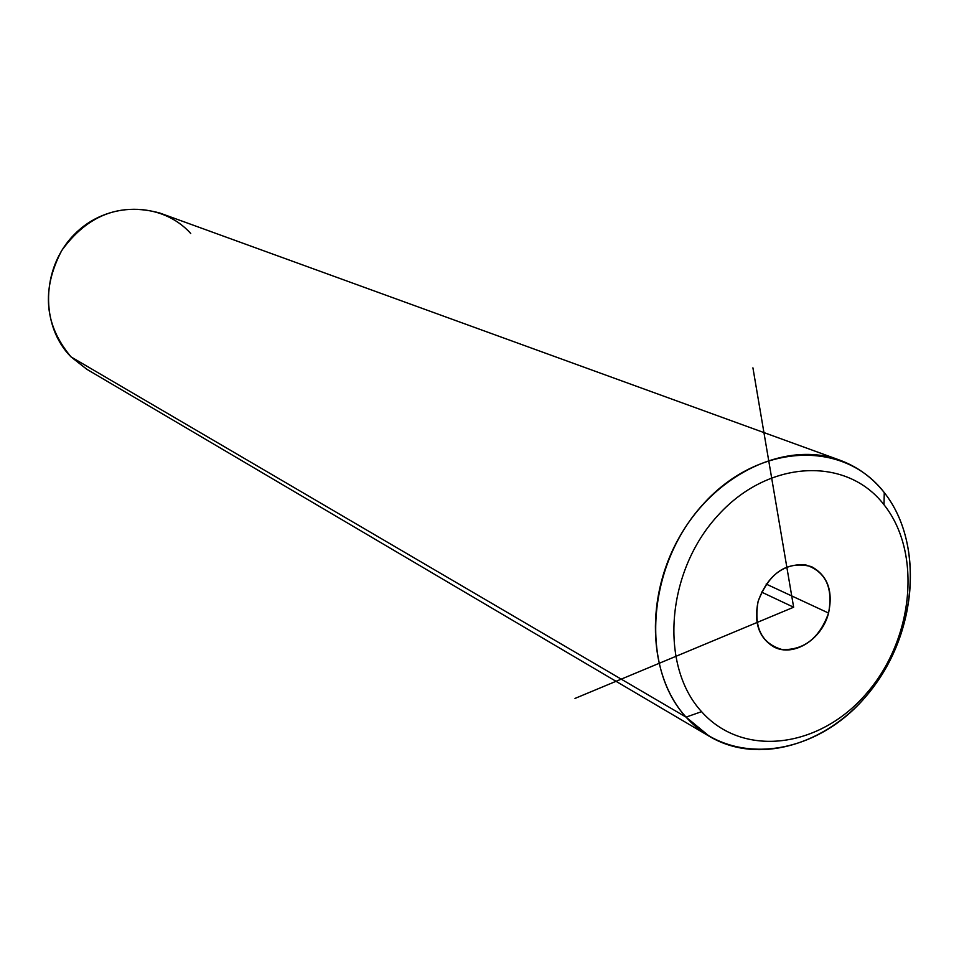 <?xml version="1.0" encoding="UTF-8"?>
<svg xmlns="http://www.w3.org/2000/svg" width="959" height="959" viewBox="0 0 959 959"><rect width="100%" height="100%" fill="white"/><g stroke="black" fill="none" stroke-linecap="round" stroke-linejoin="round"><path stroke-width="1.44" d="M884.006 504.746C922.366 552.887 913.555 639.761 866.313 693.657C819.657 748.2 743.033 758.329 701.568 711.662C659.372 665.846 666.073 572.427 717.176 516.266C767.668 459.397 846.413 455.825 884.006 504.746L884.258 492.578C925.831 544.988 916.241 639.03 865.09 697.421C814.563 756.507 731.357 767.715 686.057 717.116L701.568 711.662C743.033 758.329 819.657 748.2 866.313 693.657C913.555 639.761 922.366 552.887 884.006 504.746C846.413 455.825 767.668 459.397 717.176 516.266C666.073 572.427 659.372 665.846 701.568 711.662L686.057 717.116C639.953 667.452 647.037 565.69 702.755 504.638C757.802 442.818 843.5 439.33 884.258 492.578L884.006 504.746M828.564 613.053C833.323 587.328 825.507 571.216 805.14 564.731C783.095 563.664 767.428 575.856 758.137 601.305C753.558 627.474 761.578 643.573 782.196 649.579C804.074 650.19 819.525 638.023 828.564 613.053C822.043 639.521 793.309 657.514 773.865 646.917C758.881 637.855 753.642 622.643 758.137 601.305C769.49 572.151 787.255 560.583 811.446 566.613C827.569 575.436 833.275 590.912 828.564 613.053L766.157 584.055L828.564 613.053M686.057 717.116L709.504 736.416C761.218 767.128 834.726 742.23 876.202 683.264C918.075 624.597 922.33 540.768 884.258 492.578C872.067 477.234 856.962 466.314 838.945 459.841C786.848 441.068 717.967 472.164 681.477 533.552C644.688 594.736 647.409 674.848 686.057 717.116L71.062 356.916L686.057 717.116M709.504 736.416L86.766 369.251L71.062 356.916C44.354 325.137 41.249 289.666 61.76 250.479C87.629 214.816 120.331 202.337 159.865 213.042L838.945 459.841M190.733 233.493C161.735 201.138 106.821 200.934 74.215 234.583C41.153 267.765 39.978 325.832 71.062 356.916L87.041 369.407M752.923 367.848L793.644 607.227L574.992 698.428M793.644 607.227L761.53 592.087"/></g></svg>
